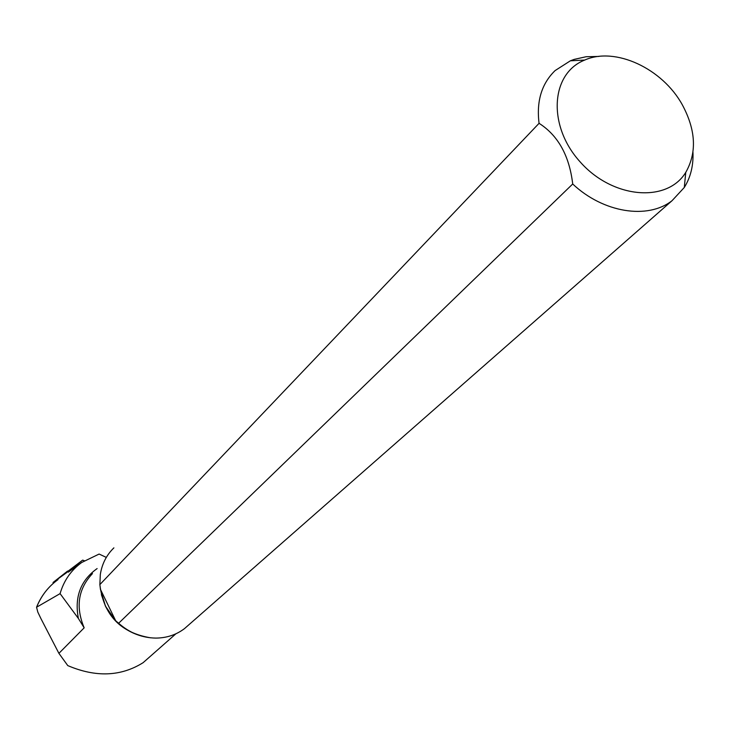 <?xml version="1.0" encoding="UTF-8"?>
<svg xmlns="http://www.w3.org/2000/svg" width="730" height="730" viewBox="0 0 730 730"><rect width="100%" height="100%" fill="white"/><g stroke="black" fill="none" stroke-linecap="round" stroke-linejoin="round"><path stroke-width="1.09" d="M68.602 572.128L67.926 571.69L53.062 582.467L53.244 583.407M67.926 571.69L82.663 560.12L53.071 582.467L67.598 571.07M82.663 560.12L84.324 560.713M118.643 623.256L572.712 183.996C569.364 155.745 558.14 135.515 539.068 123.315L99.864 584.593L100.448 589.375L115.705 620.801L118.643 623.256C129.611 632.937 142.021 637.883 155.892 638.093C166.723 637.993 176.258 634.826 184.498 628.612L188.869 624.77M692.971 152.26C693.5 165.619 690.607 177.353 684.293 187.473L672.047 200.695C647.683 219.803 603.236 212.777 572.712 183.996M92.473 573.579C78.174 588.809 75.409 606.885 84.169 627.827L58.911 653.35L40.999 618.748L37.823 612.114L36.546 607.241L60.088 593.627C63.866 580.596 71.084 570.212 81.751 562.456L99.116 554.052L106.315 557.401M60.088 593.627L78.384 618.465C74.323 597.058 80.574 580.423 97.126 568.57M84.169 627.827L78.384 618.465M58.911 653.35L67.781 665.605C95.812 677.531 120.925 676.564 143.107 662.685L146.903 659.345M99.864 584.593L100.32 574.473C101.99 563.898 106.507 555.028 113.889 547.856M115.705 620.801L105.458 606.155L100.448 589.375M539.068 123.315C536.313 101.196 541.66 83.612 555.119 70.573L570.385 60.8L574.127 59.404L586.099 56.739L598.928 56.429M682.331 104.828C695.891 130.086 697.031 152.607 685.762 172.38C667.01 203.241 612.479 198.587 580.213 161.969C547.317 125.889 550.484 73.52 584.721 60.061C615.198 46.437 662.384 68.428 682.331 104.828M36.765 606.885C41.309 595.662 48.399 586.564 58.026 579.602C48.335 586.61 41.208 595.753 36.628 607.031M150.736 637.837C120.678 632.846 103.742 615.244 99.91 585.022M101.379 594.64L105.458 606.183C113.46 621.668 125.697 631.687 142.177 636.25M672.047 200.695L184.498 628.612M81.751 562.456L68.52 572.019M175.921 633.777L143.107 662.685M584.721 60.061L570.385 60.8M685.762 172.38L684.293 187.473"/></g></svg>
